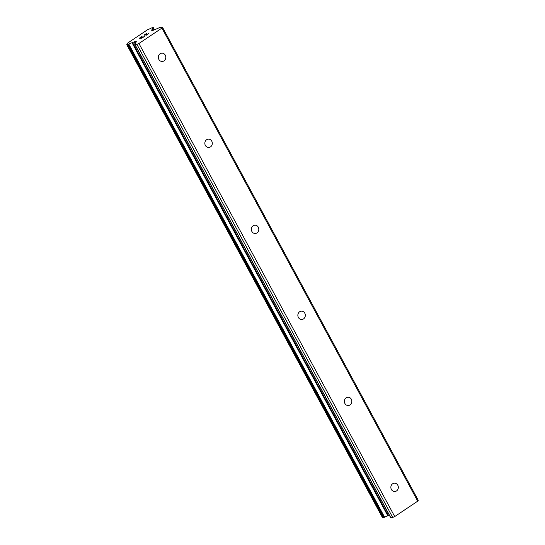 <?xml version="1.0" encoding="UTF-8"?>
<svg xmlns="http://www.w3.org/2000/svg" width="545" height="545" viewBox="0 0 545 545"><rect width="100%" height="100%" fill="white"/><g stroke="black" fill="none" stroke-linecap="round" stroke-linejoin="round"><path stroke-width="0.82" d="M165.258 55.154A4.176 3.733 -91.7 0 1 162.185 61.469A4.176 3.733 -91.7 0 1 158.868 59.432A4.176 3.733 -91.7 0 1 161.933 53.124A4.176 3.733 -91.7 0 1 165.258 55.154M211.767 141.169A4.176 3.733 -91.7 0 1 208.694 147.477A4.176 3.733 -91.7 0 1 205.376 145.447A4.176 3.733 -91.7 0 1 208.442 139.132A4.176 3.733 -91.7 0 1 211.767 141.169M258.269 227.176A4.176 3.733 -91.7 0 1 255.203 233.492A4.176 3.733 -91.7 0 1 251.879 231.462A4.176 3.733 -91.7 0 1 254.951 225.146A4.176 3.733 -91.7 0 1 258.269 227.176M304.778 313.191A4.176 3.733 -91.7 0 1 301.705 319.506A4.176 3.733 -91.7 0 1 298.387 317.469A4.176 3.733 -91.7 0 1 301.453 311.161A4.176 3.733 -91.7 0 1 304.778 313.191M351.287 399.206A4.176 3.733 -91.7 0 1 348.214 405.514A4.176 3.733 -91.7 0 1 344.896 403.484A4.176 3.733 -91.7 0 1 347.962 397.169A4.176 3.733 -91.7 0 1 351.287 399.206M397.789 485.214A4.176 3.733 -91.7 0 1 394.723 491.529A4.176 3.733 -91.7 0 1 391.399 489.499A4.176 3.733 -91.7 0 1 394.471 483.183A4.176 3.733 -91.7 0 1 397.789 485.214M139.827 38.027L140.848 38L139.827 38.027L142.075 36.515M140.848 37.993L142.082 37.183L140.848 38M142.245 37.169L141.019 37.986L142.041 37.966L144.289 36.447L142.041 37.966M141.019 37.986L142.041 37.959M144.459 36.447L141.918 38.15L139.363 38.225L141.904 36.522L139.377 38.225M146.68 33.94L144.159 35.33M144.514 34.778L145.358 34.219L144.52 34.785M145.352 34.212L145.903 33.919L145.358 34.219M145.903 33.919L146.244 33.77L145.91 33.933M146.244 33.77L146.707 33.627L146.251 33.783M146.959 33.613L146.407 35.044L148.799 33.436L146.407 35.044M148.792 33.429L145.951 35.445L146.544 34.335L145.965 35.439M152.075 29.505L152.103 29.321A3.338 0.729 151.6 0 1 151.953 29.226A3.338 0.729 151.6 0 1 152.947 28.006L153.186 27.529L151.163 28.068A3.338 0.729 151.6 0 1 147.981 29.45L127.918 42.892A3.338 0.729 151.6 0 1 128.061 42.987A3.338 0.729 151.6 0 1 127.08 44.2L126.835 44.683L128.838 44.159A3.338 0.729 151.6 0 1 132.047 42.762L134.063 41.924A1.669 0.368 151.6 0 1 134.962 41.658L136.127 41.618A1.669 0.368 151.6 0 1 136.318 41.679A1.669 0.368 151.6 0 1 136.277 41.856L134.779 44.2A1.669 0.368 151.6 0 0 134.738 44.377A1.669 0.368 151.6 0 0 134.928 44.438L136.911 44.377L138.934 43.498L161.94 28.081L162.471 27.25L160.489 27.311A1.669 0.368 151.6 0 0 159.59 27.577L153.901 30.05A1.669 0.368 151.6 0 1 152.995 30.316L151.837 30.35A1.669 0.368 151.6 0 1 151.646 30.288A1.669 0.368 151.6 0 1 151.68 30.118L152.075 29.505L152.525 30.329M390.567 517.273A1.669 0.368 -28.4 0 0 390.527 517.443A1.669 0.368 -28.4 0 0 390.717 517.505L392.7 517.443L394.723 516.565L417.722 501.155L418.26 500.317L162.471 27.25M382.549 517.634L384.627 517.225A3.338 0.729 151.6 0 1 387.829 515.829L389.328 515.223M161.94 28.081L417.722 501.155M152.144 29.403L152.641 30.329M132.047 42.762L387.829 515.829M132.571 42.571L388.36 515.638M136.911 44.377L392.7 517.443M138.934 43.498L394.723 516.565M152.947 28.006L154.024 29.995M153.172 27.781L154.303 29.873M153.261 27.645L154.433 29.818M126.835 44.683L382.624 517.75M127.625 44.656L383.414 517.73M128.075 44.526L383.864 517.593M128.402 44.383L384.191 517.45M128.838 44.159L384.627 517.225M134.063 41.924L135.058 43.764M134.962 41.658L135.623 42.878M134.928 44.438L390.717 517.505M152.144 29.355L152.675 30.329M153.281 27.563L154.487 29.791M126.74 44.649L382.529 517.716M134.738 44.377L390.527 517.443"/></g></svg>
